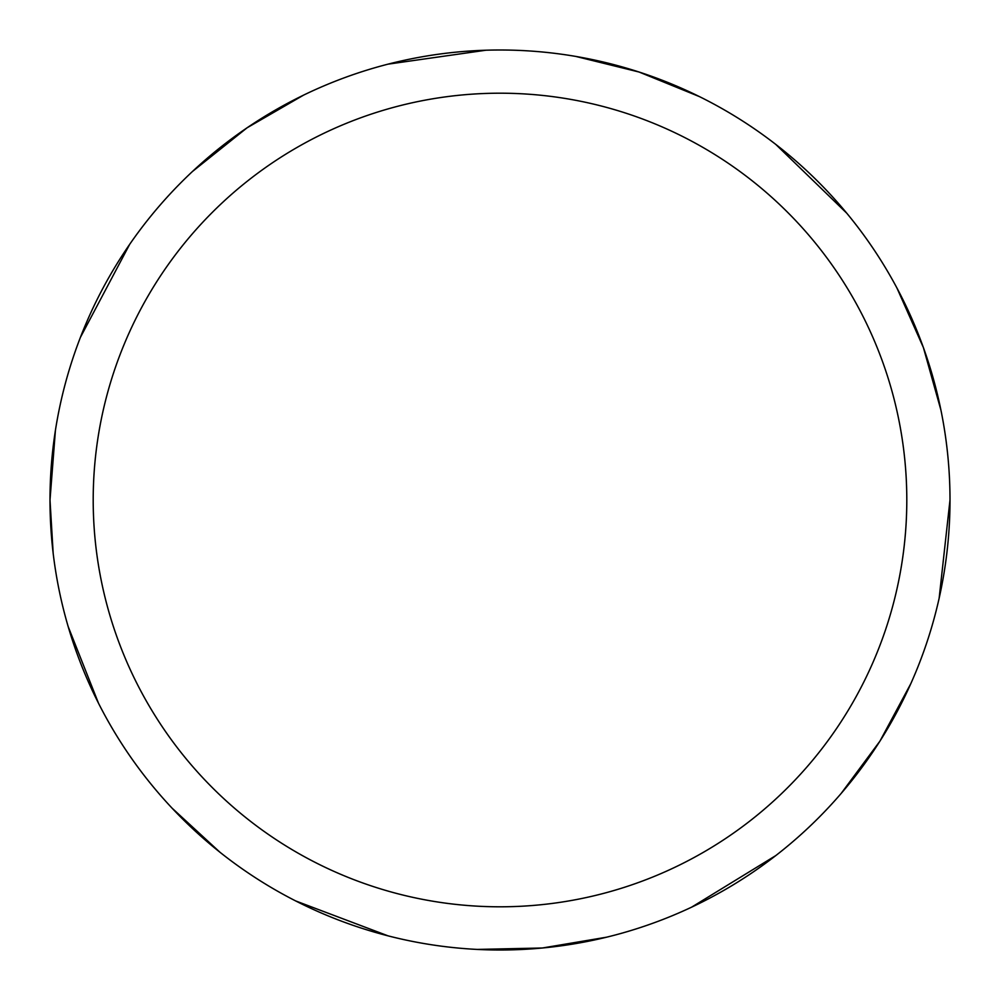 <?xml version="1.0" encoding="UTF-8"?>
<svg xmlns="http://www.w3.org/2000/svg" width="1000" height="1000" viewBox="0 0 1000 1000"><rect width="100%" height="100%" fill="white"/><g stroke="black" fill="none" stroke-linecap="round" stroke-linejoin="round"><path stroke-width="1.5" d="M93.2 500A406.8 406.8 0 0 1 703.4 147.7A406.8 406.8 0 0 1 703.4 852.3A406.8 406.8 0 0 1 93.2 500M55.425 430.3L50 500A450 450 0 0 1 725 110.288A450 450 0 0 1 725 889.712A450 450 0 0 1 50 500L53.175 553.4M68.175 626.6L98.55 703.325M171.962 808.05L219.9 852.2M295.675 900.938L388.125 935.875M477.2 949.425L542.35 948L606.613 937.188M691.575 907.188L775.837 855.55M841.137 793.475L879.95 741.125L910.788 683.713M939.15 598.2L950 499.963M940.975 410.312L923.4 347.562L896.938 288.012M846.75 213.188L775.788 144.412M699.412 96.6L639.062 72.025L575.788 56.425M485.9 50.225L388.062 64.15M303.475 95.188L247.062 127.812L192.463 171.488M129.65 244.387L80.412 337.362"/></g></svg>
